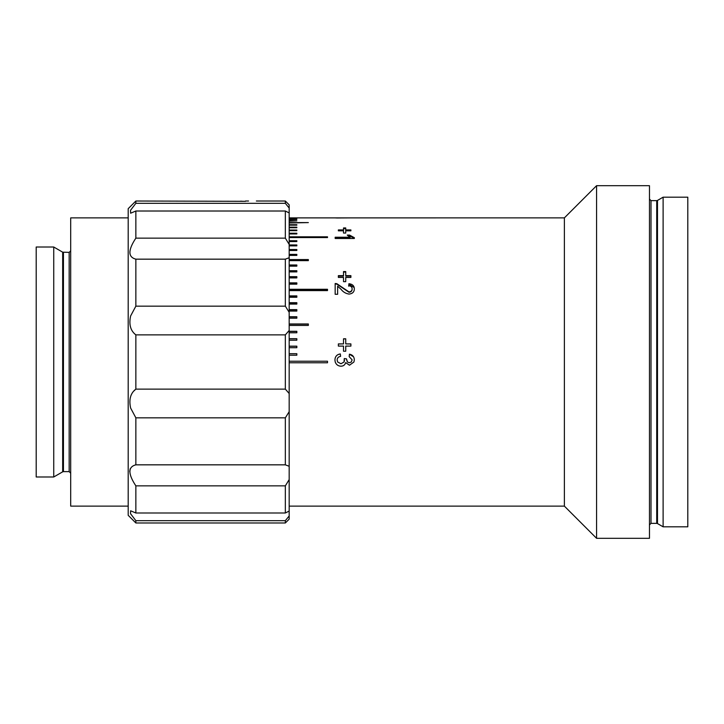 <?xml version="1.0" encoding="UTF-8"?>
<svg xmlns="http://www.w3.org/2000/svg" width="724" height="724" viewBox="0 0 724 724"><rect width="100%" height="100%" fill="white"/><g stroke="black" fill="none" stroke-linecap="round" stroke-linejoin="round"><path stroke-width="1.09" d="M53.739 362L53.739 247.011L36.2 247.011L36.2 476.989L53.739 476.989L53.739 362M128.193 506.121L70.699 506.121L70.699 217.879L128.193 217.879M285.337 520.683L289.175 515.959L289.175 519.153L285.337 522.981L285.337 520.683L135.859 520.683L135.859 522.981L128.193 515.316L128.193 208.684L135.859 201.019L135.859 203.317L130.519 210.304L130.619 213.209L135.859 211.01L135.859 238.142C127.931 250.124 127.931 257.129 135.859 259.165L135.859 306.162L285.337 306.162L285.337 259.165L289.175 257.735L289.175 244.413L285.337 238.142L285.337 211.01L289.175 212.919L289.175 208.041L285.337 203.317L285.337 201.019L256.359 201.019M135.859 306.162L130.619 315.972C128.763 324.506 130.51 330.805 135.859 334.868L135.859 389.132L285.337 389.132L285.337 334.868L289.175 330.497L289.175 312.297L285.337 306.162M285.337 417.839L135.859 417.839L135.859 464.835L285.337 464.835L285.337 417.839L289.175 411.703L289.175 393.503L285.337 389.132M133.922 390.942L135.859 389.132C130.51 393.177 128.772 399.476 130.619 408.028L135.859 417.839M289.175 330.497L289.175 393.503M353.936 362L349.466 365.213L345.665 362.606C344.977 364.959 343.402 366.154 340.932 366.19C338.117 366.045 336.217 364.652 335.221 362L334.922 359.891C335.122 356.452 336.922 354.461 340.325 353.927L340.579 356.38C338.434 356.697 337.284 357.891 337.131 359.973L337.656 362L340.959 363.756L344.072 362L344.262 358.57L346.47 358.823L347.42 362L349.384 362.769L351.303 362L352.126 359.864L349.176 356.624L349.421 354.172C352.525 354.778 354.163 356.651 354.335 359.774L353.936 362L349.466 365.231L345.665 362.615C344.977 364.968 343.402 366.172 340.932 366.208C338.108 366.054 336.207 364.652 335.221 362M349.176 356.661L349.421 354.217L353.547 356.796M344.262 358.588L346.47 358.842M663.112 526.819L687.8 526.819L687.8 197.181L663.112 197.181L663.112 526.819L657.492 523.57L657.492 200.43L663.112 197.181M596.576 538.312L649.473 538.312L649.473 185.688L596.576 185.688L596.576 538.312L564.376 506.121L564.376 217.879L596.576 185.688M338.361 343.9L343.52 343.9L343.52 338.796L345.737 338.796L345.737 343.9L350.896 343.9L350.896 346.099L345.737 346.099L345.737 351.231L343.52 351.231L343.52 346.099L338.361 346.099L338.361 343.9M354.335 288.93C354.253 291.998 352.488 293.718 349.04 294.08C345.728 293.555 343.113 292.007 341.185 289.437L337.628 286.17L337.628 294.297L335.167 294.297L335.167 283.5L336.877 283.718L349.022 291.917C351.022 291.691 352.063 290.686 352.126 288.885C352.063 286.957 350.914 285.926 348.687 285.781L348.932 283.708C352.47 284.098 354.271 285.844 354.335 288.93M338.361 275.645L343.52 275.645L343.52 271.572L345.737 271.572L345.737 275.645L350.896 275.645L350.896 277.428L345.737 277.428L345.737 281.654L343.52 281.654L343.52 277.428L338.361 277.428L338.361 275.645M335.167 238.486L335.167 237.237L350.099 237.237L347.276 235.083L349.547 235.083L354.335 237.68L354.335 238.486L335.167 238.486L335.167 237.897L350.099 237.897L350.099 237.237M338.361 229.924L343.52 229.924L343.52 227.942L345.737 227.942L345.737 229.924L350.896 229.924L350.896 230.829L345.737 230.829L345.737 233.047L343.52 233.047L343.52 230.829L338.361 230.829L338.361 229.924M564.376 217.879L289.175 217.888M334.922 217.888L336.769 217.978M289.175 218.042L296.84 218.042L289.175 218.123M289.175 218.594L296.84 218.594L289.175 218.757M289.175 219.535L296.84 219.535L289.175 219.779M289.175 220.874L296.84 220.874L289.175 221.191M289.175 222.594L308.343 222.594L289.175 222.992M289.175 224.702L296.84 224.702L296.84 225.173L289.175 225.173M289.175 227.182L296.84 227.182L296.84 227.734L289.175 227.734M289.175 230.033L296.84 230.033L296.84 230.657L289.175 230.657M289.175 233.246L296.84 233.246L296.84 233.942L289.175 233.942L296.84 233.924M289.175 236.811L327.501 236.811L327.501 237.572L289.175 237.572M289.175 240.712L296.84 240.712L296.84 241.554L289.175 241.554M289.175 244.956L296.84 244.956L296.84 245.861L289.175 245.861M289.175 249.518L296.84 249.518L296.84 250.486L289.175 250.486M289.175 254.386L296.84 254.386L296.84 255.409L289.175 255.409M289.175 259.554L308.343 259.554L308.343 260.64L289.175 260.64M289.175 264.993L296.84 264.993L296.84 266.133L289.175 266.133M289.175 270.713L296.84 270.713L296.84 271.898L289.175 271.898M289.175 276.668L296.84 276.668L296.84 277.907L289.175 277.907M289.175 282.867L296.84 282.867L296.84 284.152L289.175 284.152M289.175 289.274L327.501 289.274L327.501 290.605L289.175 290.605M289.175 295.89L296.84 295.89L296.84 297.256L289.175 297.256M289.175 302.686L296.84 302.686L296.84 304.08L289.175 304.08M289.175 309.637L296.84 309.637L296.84 311.067L289.175 311.067M289.175 316.741L296.84 316.741L296.84 318.198L289.175 318.198M289.175 323.963L308.343 323.963L308.343 325.438L289.175 325.438M289.175 331.284L296.84 331.284L296.84 332.787L289.175 332.787M289.175 338.696L296.84 338.696L296.84 340.217L289.175 340.217M289.175 346.172L296.84 346.172L296.84 347.701L289.175 347.701M289.175 353.692L296.84 353.692L296.84 355.222L289.175 355.222M289.175 361.231L327.501 361.231L327.501 362.769L289.175 362.769M344.072 362L344.524 360.163M346.443 359.176L347.42 362M351.303 362L352.126 359.864M337.131 217.987L352.126 217.888L337.131 217.888M343.52 229.924L343.52 230.63L338.361 230.829M343.52 228.657L345.737 228.657M345.737 229.924L345.737 230.63L350.896 230.829M347.954 235.752L349.547 235.752L354.335 238.486M349.547 235.083L349.547 235.752M343.52 275.645L343.52 276.106L338.361 276.106M343.52 272.052L345.737 272.052M345.737 275.645L345.737 276.106L350.896 276.106M348.687 286.188L348.932 283.708M348.932 284.125L354.063 287.473M335.167 283.917L336.877 284.134L349.022 292.288C351.022 292.071 352.054 291.066 352.126 289.274L352.126 288.885M343.52 343.9L338.361 344M343.52 338.913L345.737 338.913M345.737 343.9L350.896 344M337.131 359.973L337.656 362M334.922 359.9C335.131 356.47 336.932 354.498 340.325 353.973L340.579 356.416M327.501 237.572L289.175 237.472M296.84 241.554L289.175 241.354M296.84 245.861L289.175 245.572M296.84 250.486L289.175 250.115M296.84 255.409L289.175 254.957M308.343 260.097L289.175 260.097M296.84 265.509L289.175 265.509M296.84 271.192L289.175 271.192M296.84 277.12L289.175 277.12M296.84 283.283L289.175 283.283M327.501 289.663L289.175 289.663M296.84 296.234L289.175 296.234M296.84 302.994L289.175 302.994M296.84 309.908L289.175 309.908M296.84 316.976L289.175 316.976M308.343 324.153L289.175 324.153M296.84 331.447L289.175 331.447M296.84 338.814L289.175 338.814M296.84 346.253L289.175 346.253M296.84 353.728L289.175 353.728M285.337 201.019L289.175 204.847L289.175 208.041M289.175 212.919L289.175 244.413M289.175 257.735L289.175 312.297M289.175 411.703L289.175 466.265L285.337 464.835M289.175 479.587L289.175 511.081L285.337 512.99L285.337 485.858L289.175 479.587L289.175 466.265M289.175 515.959L289.175 511.081M240.54 201.172L242.151 201.236M135.859 203.317L285.337 203.317M285.337 211.01L135.859 211.01M135.859 238.142L285.337 238.142M285.337 259.165L135.859 259.165M285.337 334.868L135.859 334.868M285.337 485.858L135.859 485.858L135.859 512.99L285.337 512.99M129.723 471.496L130.193 468.745M135.198 464.935L135.859 464.835C127.931 466.844 127.931 473.849 135.859 485.858M135.859 512.99L130.619 510.791L130.519 513.687L135.859 520.683M135.859 201.019L245.481 201.308M70.699 473.152L69.16 471.623L69.16 252.377L62.671 252.169L53.739 247.011M69.16 471.623L63.441 471.623L63.441 252.377M63.441 471.623L62.671 471.831L62.671 252.169M657.492 523.57L656.722 523.371L656.722 200.629L651.003 200.629L649.473 199.1M656.722 523.371L651.003 523.371L651.003 200.629M651.003 523.371L649.473 524.9M564.376 506.121L289.175 506.121M657.492 200.43L656.722 200.629M248.549 201.019L245.481 201.019M285.337 522.981L135.859 522.981M62.671 471.831L53.739 476.989M69.16 252.377L70.699 250.848"/></g></svg>
